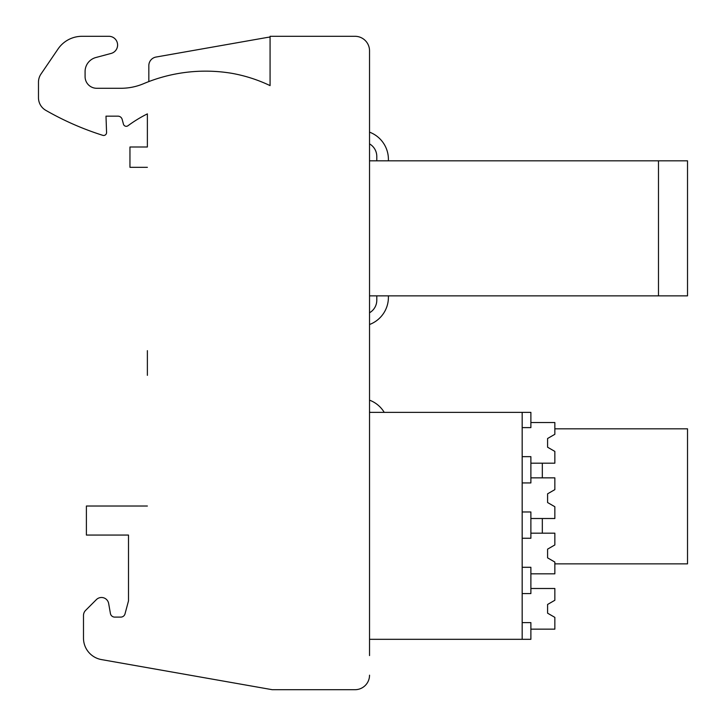 <?xml version="1.0" encoding="UTF-8"?>
<svg xmlns="http://www.w3.org/2000/svg" width="726" height="726" viewBox="0 0 726 726"><rect width="100%" height="100%" fill="white"/><g stroke="black" fill="none" stroke-linecap="round" stroke-linejoin="round"><path stroke-width="1.09" d="M369.534 655.578L369.534 50.82A14.52 14.52 0 0 0 355.014 36.3L270.072 36.3L270.072 85.614A149.556 149.556 0 0 0 231.449 73.253A159.72 159.72 0 0 0 143.512 83.717A58.08 58.08 0 0 1 120.924 88.282L96.703 88.282A11.616 11.616 0 0 1 85.087 76.666L85.087 71.556A14.52 14.52 0 0 1 95.85 57.526L111.151 53.425A8.712 8.712 0 0 0 117.612 45.012M369.534 412.368L530.887 412.368L530.887 427.614L522.175 427.614M522.175 412.368L522.175 639.316L530.887 639.316L530.887 622.618L522.175 622.618L530.887 622.618M522.175 639.316L369.534 639.316M376.794 156.462A14.52 14.52 0 0 0 369.534 143.884A14.52 14.52 0 0 1 376.794 156.462A14.52 14.52 0 0 0 369.534 143.884A14.52 14.52 0 0 1 376.794 156.462L376.794 160.818M388.41 159.366L388.41 160.818L388.41 159.366A29.04 29.04 0 0 0 369.534 132.159M370.296 412.368A14.52 14.52 0 0 0 369.534 411.896A14.52 14.52 0 0 1 370.296 412.368A14.52 14.52 0 0 0 369.534 411.896A14.52 14.52 0 0 1 370.296 412.368M384.235 412.368A29.04 29.04 0 0 0 369.534 400.171M554.846 428.821L687.522 428.821L687.522 563.857L554.846 563.857M388.41 297.306L388.41 295.854L388.41 297.306A29.04 29.04 0 0 1 369.534 324.504M376.794 300.21A14.52 14.52 0 0 1 369.534 312.779A14.52 14.52 0 0 0 376.794 300.21A14.52 14.52 0 0 1 369.534 312.779A14.52 14.52 0 0 0 376.794 300.21L376.794 295.854M369.534 295.854L687.522 295.854L687.522 160.818L369.534 160.818M272.25 689.7L355.014 689.7A14.52 14.52 0 0 0 369.534 675.18A14.52 14.52 0 0 1 355.014 689.7L272.25 689.7L101.486 659.589L272.25 689.7M147.378 375.342L147.378 350.658M147.378 506.022L86.394 506.022L86.394 535.062L128.502 535.062L128.502 600.856L125.017 613.869A4.356 4.356 0 0 1 120.806 617.1L114.708 617.1A4.356 4.356 0 0 1 110.416 613.497L108.655 603.497A7.26 7.26 0 0 0 96.367 599.622L85.614 610.375A7.26 7.26 0 0 0 83.49 615.512L83.49 638.145A21.78 21.78 0 0 0 101.486 659.589A21.78 21.78 0 0 1 83.49 638.136L83.49 615.512M147.378 113.873L147.378 146.997L147.378 113.873A130.68 130.68 0 0 0 127.976 125.743A2.904 2.904 0 0 1 123.447 124.155A2.904 2.904 0 0 0 127.976 125.743A130.68 130.68 0 0 1 147.378 113.873M128.502 537.966L128.502 600.856M129.954 167.325L147.378 167.325L129.954 167.325L129.954 146.997L147.378 146.997M105.996 116.16L117.966 116.16A4.356 4.356 0 0 1 122.168 119.391L123.447 124.155L122.168 119.391A4.356 4.356 0 0 0 117.966 116.16L105.996 116.16L106.568 132.468A2.904 2.904 0 0 1 102.793 135.335A2.904 2.904 0 0 0 106.568 132.568M45.774 110.325A290.4 290.4 0 0 0 102.793 135.335A290.4 290.4 0 0 1 45.774 110.325A14.52 14.52 0 0 1 38.478 97.729A14.52 14.52 0 0 0 45.774 110.325M38.478 82.192L38.478 97.729L38.478 82.192A14.52 14.52 0 0 1 41.001 74.016L58.035 48.996A29.04 29.04 0 0 1 82.038 36.3L108.9 36.3A8.712 8.712 0 0 1 111.151 53.425L95.85 57.526A14.52 14.52 0 0 0 85.087 71.556M86.394 535.062L128.502 535.062M148.83 81.575L148.83 65.63A8.712 8.712 0 0 1 156.026 57.045L267.086 37.471A29.04 29.04 0 0 1 270.072 37.099M530.887 456.654L522.175 456.654L530.887 456.654L522.175 456.654L530.887 456.654L530.887 482.935L522.175 482.935M530.887 422.532L554.846 422.532L554.846 434.311L547.585 438.504L547.585 447.216L554.846 451.409L554.846 463.188L530.887 463.188M530.887 567.296L522.175 567.296L530.887 567.296L522.175 567.296L530.887 567.296L530.887 593.578L522.175 593.578M530.887 511.975L522.175 511.975L530.887 511.975L522.175 511.975L530.887 511.975L530.887 538.256L522.175 538.256M530.887 588.496L554.846 588.496L554.846 600.275L547.585 604.468L547.585 613.18L554.846 617.372L554.846 629.152L530.887 629.152M547.585 447.216L554.846 451.409L547.585 447.216L547.585 438.504L551.624 436.172M547.585 613.18L554.846 617.372L547.585 613.18L547.585 604.468L551.624 602.135M530.887 533.174L554.846 533.174L554.846 544.954L547.585 549.146L547.585 557.858L554.846 562.051L554.846 573.83L530.887 573.83M530.887 477.853L554.846 477.853L554.846 489.633L547.585 493.825L547.585 502.537L554.846 506.73L554.846 518.509L530.887 518.509M547.585 557.858L554.846 562.051L547.585 557.858L547.585 549.146L551.624 546.814M547.585 502.537L554.846 506.73L547.585 502.537L547.585 493.825L551.624 491.493M542.322 533.174L542.322 518.509M542.322 477.853L542.322 463.188M658.482 160.818L658.482 295.854"/></g></svg>
